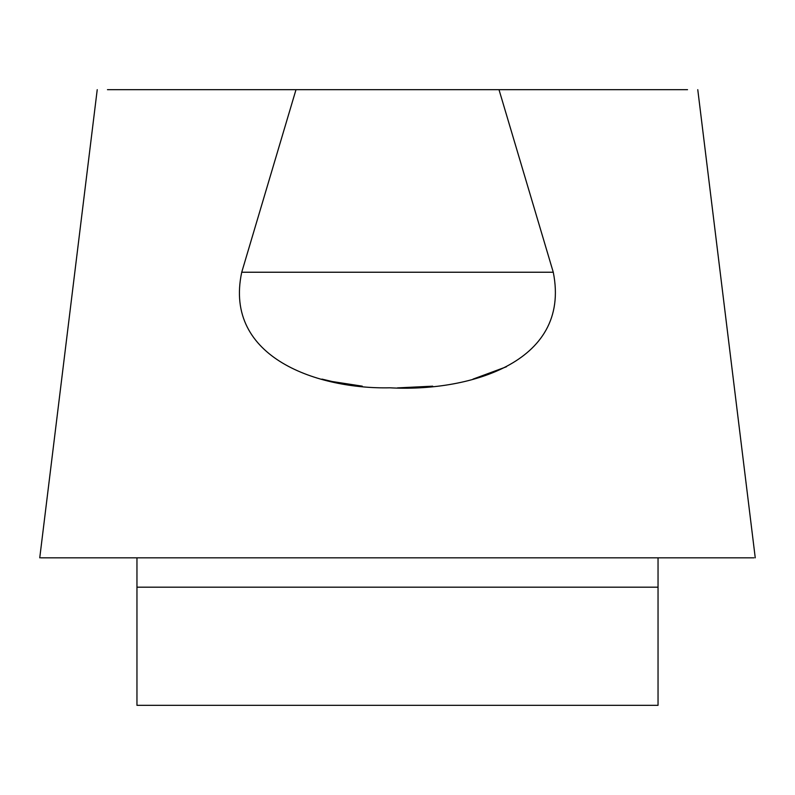 <?xml version="1.0" encoding="UTF-8"?>
<svg xmlns="http://www.w3.org/2000/svg" width="795" height="795" viewBox="0 0 795 795"><rect width="100%" height="100%" fill="white"/><g stroke="black" fill="none" stroke-linecap="round" stroke-linejoin="round"><path stroke-width="1.19" d="M107.464 89.676L687.536 89.676M553.27 272.238C571.863 365.114 464.081 392.034 389.898 387.801C319.749 389.411 223.246 358.744 241.73 272.238L553.27 272.238L499.002 89.676M753.958 557.832L40.783 557.832M295.998 89.676L241.73 272.238M321.965 379.106L332.24 381.53L362.301 386.171M397.5 387.89L432.699 386.171M473.035 379.106L506.495 366.743M136.959 557.832L136.959 705.324L658.041 705.324L658.041 557.832M658.041 587.187L136.959 587.187M697.771 89.676L755.25 557.832M39.75 557.832L97.229 89.676"/></g></svg>
